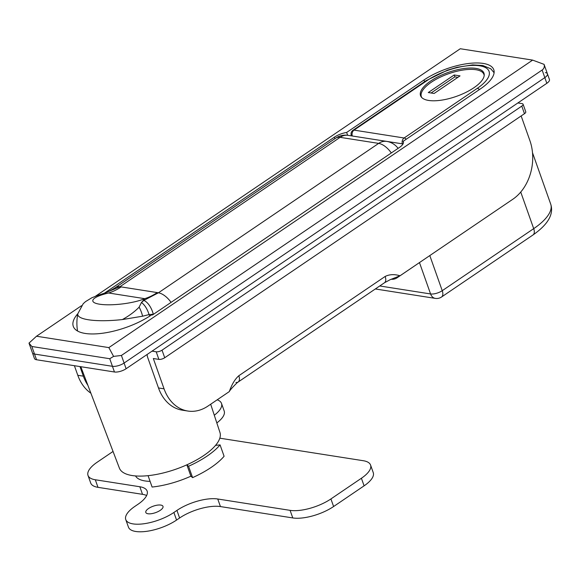 <?xml version="1.0" encoding="UTF-8"?>
<svg xmlns="http://www.w3.org/2000/svg" width="580" height="580" viewBox="0 0 580 580"><rect width="100%" height="100%" fill="white"/><g stroke="black" fill="none" stroke-linecap="round" stroke-linejoin="round"><path stroke-width="0.87" d="M210.678 404.224L219.958 432.477A53.353 20.075 160.5 0 1 203.812 455.496A53.353 20.075 160.5 0 1 186.869 464.819A53.353 20.075 160.5 0 1 148.074 475.665A53.353 20.075 160.5 0 1 119.378 468.096L80.808 366.705M77.829 313.693A49.481 18.618 -19.5 0 0 73.29 326.373A49.481 18.618 -19.5 0 0 103.834 333.065A49.481 18.618 -19.5 0 0 151.663 314.839L152.496 314.969L399.439 147.443A13.021 4.901 -19.5 0 0 403.368 141.781A13.021 4.901 -19.5 0 0 403.129 141.332L480.486 88.849A44.058 16.573 -19.5 0 0 493.776 69.709A44.058 16.573 -19.5 0 0 466.581 63.756A44.058 16.573 -19.5 0 0 424.002 79.975L346.644 132.457A13.021 4.901 -19.5 0 0 334.319 137.213L104.371 293.212M81.475 305.725L36.504 336.233L108.859 347.601L532.628 60.11L460.274 48.742L95.504 296.213M532.628 60.11L544.069 64.351L547.433 73.841A8.678 3.262 160.5 0 1 544.816 77.618A8.678 3.262 -19.5 0 0 547.433 73.841A8.678 3.262 -19.5 0 0 545.352 72.609M36.504 336.233L29 343.106L32.437 352.821A8.678 3.262 -19.5 0 0 34.517 354.061A8.678 3.262 160.5 0 1 32.437 352.821L34.452 358.512A8.678 3.262 -19.5 0 0 36.533 359.752L114.449 371.99A8.678 3.262 -19.5 0 0 126.114 368.728L124.098 363.044L544.816 77.618L542.133 70.035L121.416 355.46L124.098 363.044A8.678 3.262 160.5 0 1 112.44 366.306A8.678 3.262 -19.5 0 0 124.098 363.044L544.816 77.618L546.831 83.302A8.678 3.262 -19.5 0 0 549.448 79.532L547.433 73.841M36.533 359.752L34.517 354.061L112.44 366.306L109.75 358.723L31.835 346.485L34.517 354.061L112.44 366.306L114.449 371.99M109.75 358.723L113.593 356.395L108.859 347.601M29 343.106L31.835 346.485M542.133 70.035C544.076 68.621 544.721 66.729 544.069 64.351M113.593 356.395L121.416 355.46M148.074 475.665L152.105 487.04A53.353 20.075 160.5 0 0 190.893 476.187L186.869 464.819L188.565 466.262A58.594 22.047 -19.5 0 0 220.067 444.889L215.55 445.36M403.129 141.332L403.47 142.281M347.637 135.27L346.644 132.457M391.188 279.241A8.678 8.678 0 0 0 397.068 277.805L422.458 260.55M122.387 319.558C129.057 315.882 134.625 311.757 139.113 307.183L141.469 302.477L143.354 300.411A65.105 60.247 153 0 0 143.883 300.382A17.364 9.57 -104.6 0 1 153.309 314.244L149.06 314.592L142.615 316.209L122.387 319.558A45.494 10.309 173.1 0 1 88.436 319.776A45.494 10.309 173.1 0 1 77.807 313.809A47.748 47.748 0 0 0 77.546 331.02M143.354 300.411L144.71 298.671L108.619 293.001L97.331 295.546L101.275 294.248A17.364 11.6 -107.7 0 1 102.798 293.922L97.331 295.546M398.083 148.364A17.364 17.364 0 0 0 386.722 141.404L348.167 135.35A17.364 13.209 98.9 0 0 340.098 137.337A17.364 9.178 -124.2 0 0 335.719 138.134L115.471 287.549A17.364 9.178 -124.2 0 1 119.85 286.759L121.14 286.911A65.105 49.532 -81.1 0 1 108.619 293.001A28.949 6.561 -6.9 0 0 99.564 304.203A28.949 6.561 -6.9 0 0 144.71 298.671A65.105 49.532 -81.1 0 0 157.231 292.581L158.412 292.813L378.66 143.391L340.098 137.337L119.85 286.759L102.798 293.922A65.105 23.794 -100.3 0 1 102.616 294.017M149.865 316.027A47.748 25.244 -124.2 0 0 149.06 314.592A17.364 9.396 -105.5 0 0 141.469 302.477L143.883 300.382L158.412 292.813A17.364 9.178 -124.2 0 1 171.064 302.376M473.809 87.805A33.64 12.659 -19.5 0 0 483.952 73.189A33.64 12.659 -19.5 0 0 463.188 68.643A33.64 12.659 -19.5 0 0 430.679 81.026A33.64 12.659 -19.5 0 0 420.536 95.642A33.64 12.659 -19.5 0 0 441.293 100.188A33.64 12.659 -19.5 0 0 473.809 87.805M484.191 75.545A33.205 12.492 -19.5 0 0 483.945 74.465A33.205 12.492 -19.5 0 0 475.97 69.731A33.205 12.492 -19.5 0 0 439.307 77.626A33.205 12.492 -19.5 0 0 421.348 96.635A33.205 12.492 -19.5 0 0 421.834 97.628M428.279 92.553L434.123 93.467L460.034 75.886L454.191 74.972L428.279 92.553M457.896 77.343L454.865 76.864L431.092 92.988M454.865 76.864L454.191 74.972M126.114 368.728L546.831 83.302M521.152 115.942L529.902 140.643A43.406 33.024 98.9 0 1 512.843 199.237L400.04 275.761C394.407 274.094 389.448 274.325 385.156 276.45A8.678 4.589 55.8 0 1 384.467 282.764L238.133 382.039A8.678 4.589 -124.2 0 0 238.822 375.731L385.156 276.45M90.886 393.204A43.406 33.024 -81.1 0 1 77.792 375.289L83.361 376.159L79.968 366.575M83.361 376.159A43.406 33.024 98.9 0 0 87.856 385.243M524.465 113.694L521.775 106.111A4.343 1.631 -19.5 0 0 523.087 104.226L525.77 111.809A4.343 1.631 160.5 0 1 524.465 113.694L164.72 357.751A4.343 1.631 160.5 0 1 158.884 359.382L153.323 358.512L164.06 388.839A43.406 33.024 98.9 0 0 187.811 411.032L182.243 410.161A43.406 33.024 -81.1 0 1 158.492 387.962L147.755 357.635A8.678 4.589 55.8 0 1 147.139 354.46M521.775 106.111L162.03 350.168L164.72 357.751M523.087 104.226A4.343 1.631 -19.5 0 0 522.043 103.61L517.867 102.95M152.025 351.146L156.201 351.799A4.343 1.631 -19.5 0 0 162.03 350.168M187.811 411.032A43.406 33.024 98.9 0 0 207.974 406.065L229.31 391.587C231.811 384.402 234.98 379.117 238.822 375.731M74.4 365.697L77.792 375.289M135.539 475.941A40.803 15.348 -19.5 0 0 144.978 480.936A40.803 15.348 -19.5 0 0 150.09 481.357M190.893 476.187L192.589 477.63A58.594 22.047 -19.5 0 0 224.09 456.264L220.067 444.889M192.589 477.63L188.565 466.262M148.56 508.5A9.113 3.429 -19.5 0 0 145.812 512.459A9.113 3.429 -19.5 0 0 151.438 513.691A9.113 3.429 -19.5 0 0 160.247 510.335A9.113 3.429 -19.5 0 0 162.994 506.376A9.113 3.429 -19.5 0 0 157.368 505.144A9.113 3.429 -19.5 0 0 148.56 508.5M113.042 451.45L97.172 462.224A30.385 11.433 -19.5 0 0 88.008 475.426A30.385 11.433 -19.5 0 0 95.309 479.762L139.831 486.75A30.385 11.433 160.5 0 1 147.131 491.086A30.385 11.433 160.5 0 1 137.975 504.288L134.922 506.362A30.385 11.433 -19.5 0 0 125.758 519.564A30.385 11.433 -19.5 0 0 144.514 523.667A30.385 11.433 -19.5 0 0 173.884 512.481L176.929 510.407A30.385 11.433 160.5 0 1 217.746 498.996L290.101 510.357A30.385 11.433 -19.5 0 0 330.919 498.938L361.405 478.253A30.385 11.433 -19.5 0 0 370.569 465.051A30.385 11.433 -19.5 0 0 363.269 460.716L219.805 438.183M214.295 415.236A30.385 11.433 -19.5 0 0 221.509 403.434A30.385 11.433 -19.5 0 0 217.181 399.816M125.758 519.564L128.448 527.14A30.385 11.433 -19.5 0 0 147.197 531.251A30.385 11.433 -19.5 0 0 176.566 520.064L179.612 517.991A30.385 11.433 160.5 0 1 220.436 506.572L292.784 517.94A30.385 11.433 -19.5 0 0 333.609 506.521L364.095 485.837A30.385 11.433 -19.5 0 0 373.252 472.635L370.569 465.051M88.008 475.426L90.697 483.002A30.385 11.433 -19.5 0 0 97.991 487.338L142.52 494.334A30.385 11.433 160.5 0 1 146.646 495.53M216.826 422.936A30.385 11.433 -19.5 0 0 224.192 411.01L221.509 403.434M379.748 285.969L430.577 293.951L419.478 262.602M429.802 255.57L442.236 290.689L533.702 228.643L520.738 192.045M334.856 138.721L334.319 137.213M424.603 81.693L424.002 79.975M533.702 228.643A56.427 21.228 -19.5 0 0 550.71 204.124C553.958 214.172 548.057 224.445 533.005 234.951A8.678 4.589 -124.2 0 0 533.702 228.643M441.547 296.996A8.678 4.589 -124.2 0 0 442.236 290.689A8.678 3.262 -19.5 0 1 430.577 293.951A8.678 6.605 98.9 0 0 435.326 298.388A8.678 8.678 0 0 0 441.547 296.996L533.005 234.951M397.068 277.805A8.678 4.589 -124.2 0 0 398.068 276.5M121.14 286.911L157.231 292.581M391.319 152.953A17.364 9.178 -124.2 0 0 378.66 143.391A17.364 13.209 98.9 0 1 386.722 141.404M142.615 316.209A17.364 6.946 -102.7 0 0 139.113 307.183M406.268 139.2A4.343 2.298 55.8 0 0 404.122 137.989L477.289 88.349A39.063 14.696 -19.5 0 0 479.682 65.801A39.063 14.696 -19.5 0 0 427.199 80.482L354.032 130.123L404.122 137.989A4.343 3.299 98.9 0 0 402.411 143.847L352.336 136.003M402.65 144.522L402.411 143.847A4.343 1.631 160.5 0 0 403.049 143.891M494.095 72.732L490.782 68.766L482.785 65.496L472.7 64.902L457.069 67.302L447.354 70.216L426.104 80.678L352.937 130.319A4.343 2.298 55.8 0 1 354.032 130.123A4.343 3.299 -81.1 0 0 352.321 135.981A4.343 1.631 160.5 0 1 351.284 135.357L351.458 135.865M477.289 88.349A4.343 2.298 55.8 0 1 479.442 89.559M426.104 80.678A4.343 2.298 55.8 0 1 427.199 80.482M235.944 382.438A8.678 4.589 -124.2 0 0 238.133 382.039L236.944 382.909C232.188 387.658 229.644 390.55 229.31 391.587M158.884 359.382L156.201 351.799M158.492 387.962L164.06 388.839M361.405 478.253L364.095 485.837M95.309 479.762L97.991 487.338M139.831 486.75L142.52 494.334M173.884 512.481L176.566 520.064M176.929 510.407L179.612 517.991M217.746 498.996L220.436 506.572M290.101 510.357L292.784 517.94M330.919 498.938L333.609 506.521M532.498 152.692L550.71 204.124M375.325 288.963L435.326 298.388M97.918 295.343L91.749 297.815L85.535 301.614L83.208 303.71L77.807 313.809M115.471 287.549C107.169 292.784 105.284 292.798 101.275 294.248M348.167 135.35A17.364 17.364 0 0 0 335.719 138.134M352.937 130.319A4.343 4.343 0 0 0 351.284 135.357M421.616 97.411L421.348 96.635M484.22 75.24L483.945 74.465M384.467 282.764L390.093 279.727L400.04 275.761"/></g></svg>

